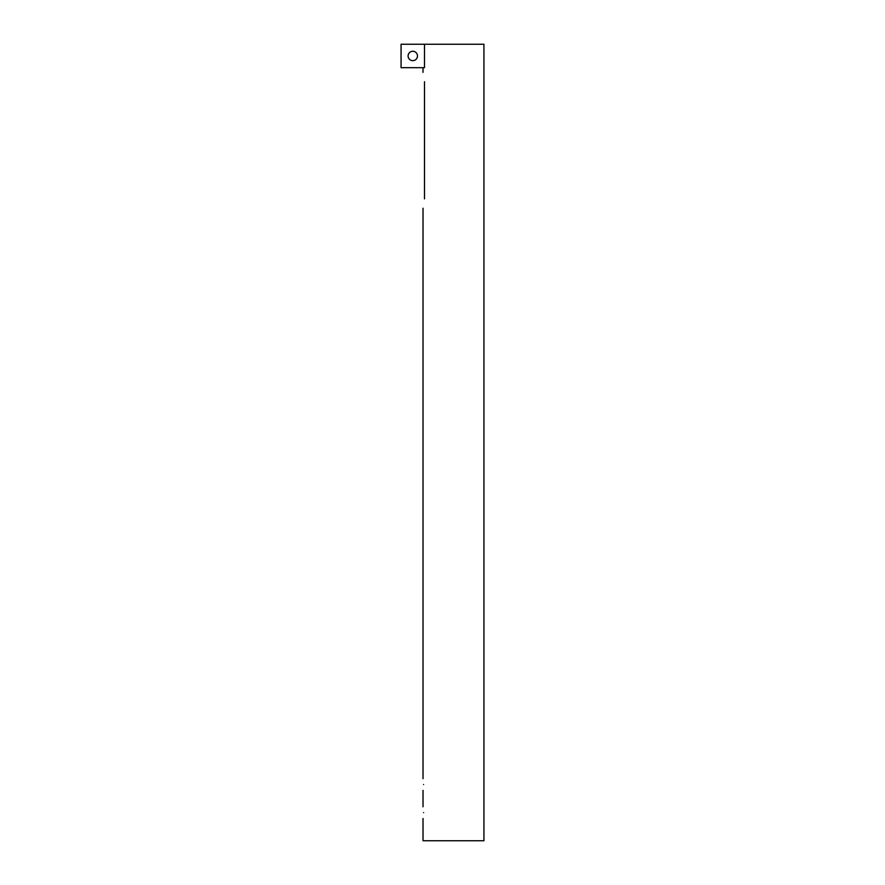 <?xml version="1.0" encoding="UTF-8"?>
<svg xmlns="http://www.w3.org/2000/svg" width="885" height="885" viewBox="0 0 885 885"><rect width="100%" height="100%" fill="white"/><g stroke="black" fill="none" stroke-linecap="round" stroke-linejoin="round"><path stroke-width="1.33" d="M423.583 812.64C422.975 820.196 422.975 820.196 423.583 812.64C422.975 805.084 422.975 805.084 423.583 812.64M423.583 784.53C422.975 792.086 422.975 792.086 423.583 784.53C422.975 776.975 422.975 776.975 423.583 784.53M408.096 55.965A4.691 4.691 0 0 1 415.131 51.905A4.691 4.691 0 0 1 415.131 60.025A4.691 4.691 0 0 1 408.096 55.965M424.501 81.73C422.886 69.65 422.886 69.65 424.501 81.73L424.501 198.859C422.886 210.951 422.886 210.951 424.501 198.859M424.501 44.25L401.071 44.25L401.071 67.68L424.501 67.68L424.501 44.25L483.929 44.25L483.929 840.75L423.019 840.75L423.019 818.492M423.019 67.68L423.019 72.36M423.019 208.24L423.019 778.667M423.019 790.382L423.019 806.777"/></g></svg>
